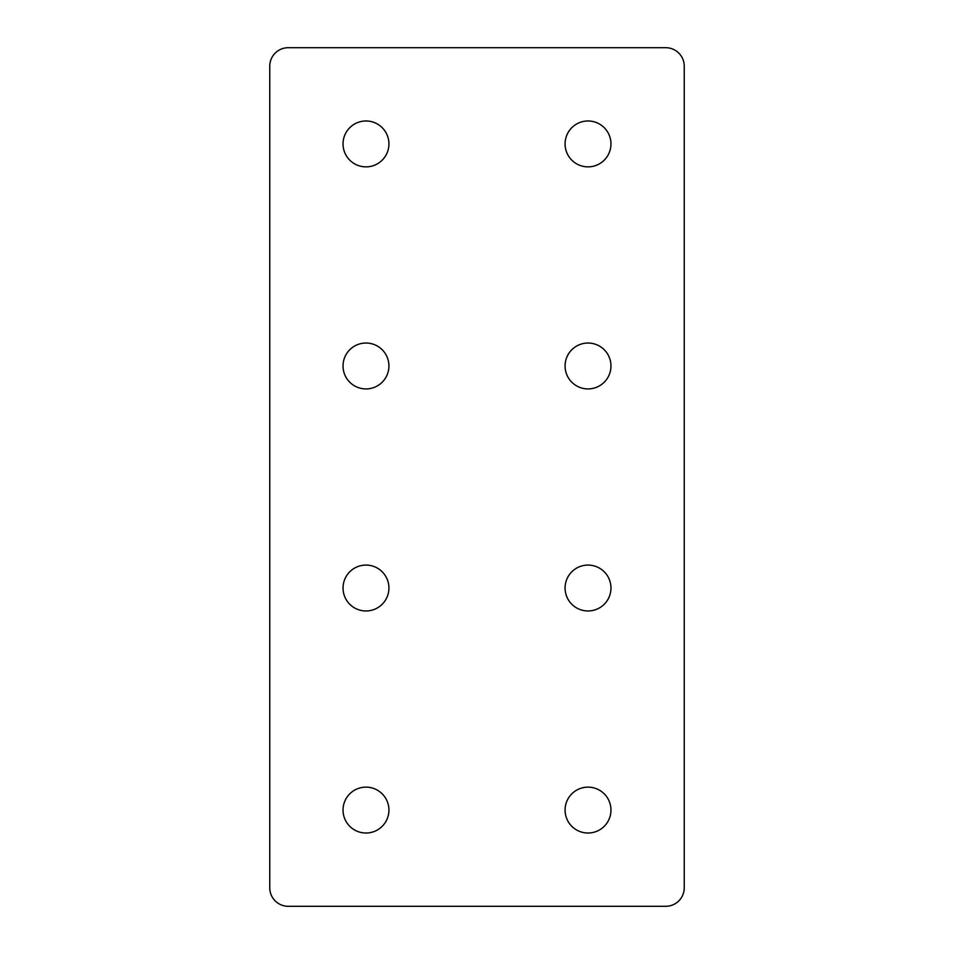 <?xml version="1.0" encoding="UTF-8"?>
<svg xmlns="http://www.w3.org/2000/svg" width="954" height="954" viewBox="0 0 954 954"><rect width="100%" height="100%" fill="white"/><g stroke="black" fill="none" stroke-linecap="round" stroke-linejoin="round"><path stroke-width="1.43" d="M588.022 787.133A22.944 22.944 0 0 0 565.078 810.077A22.944 22.944 0 0 0 588.022 833.021A22.944 22.944 0 0 0 610.965 810.077A22.944 22.944 0 0 0 588.022 787.133M365.978 787.133A22.944 22.944 0 0 0 343.035 810.077A22.944 22.944 0 0 0 365.978 833.021A22.944 22.944 0 0 0 388.922 810.077A22.944 22.944 0 0 0 365.978 787.133M588.022 565.078A22.944 22.944 0 0 0 565.078 588.022A22.944 22.944 0 0 0 588.022 610.965A22.944 22.944 0 0 0 610.965 588.022A22.944 22.944 0 0 0 588.022 565.078M365.978 565.078A22.944 22.944 0 0 0 343.035 588.022A22.944 22.944 0 0 0 365.978 610.965A22.944 22.944 0 0 0 388.922 588.022A22.944 22.944 0 0 0 365.978 565.078M588.022 343.035A22.944 22.944 0 0 0 565.078 365.978A22.944 22.944 0 0 0 588.022 388.922A22.944 22.944 0 0 0 610.965 365.978A22.944 22.944 0 0 0 588.022 343.035M365.978 343.035A22.944 22.944 0 0 0 343.035 365.978A22.944 22.944 0 0 0 365.978 388.922A22.944 22.944 0 0 0 388.922 365.978A22.944 22.944 0 0 0 365.978 343.035M588.022 120.979A22.944 22.944 0 0 0 565.078 143.923A22.944 22.944 0 0 0 588.022 166.867A22.944 22.944 0 0 0 610.965 143.923A22.944 22.944 0 0 0 588.022 120.979M365.978 120.979A22.944 22.944 0 0 0 343.035 143.923A22.944 22.944 0 0 0 365.978 166.867A22.944 22.944 0 0 0 388.922 143.923A22.944 22.944 0 0 0 365.978 120.979M665.749 47.7L288.251 47.7A18.508 18.508 0 0 0 269.755 66.208L269.755 887.792A18.508 18.508 0 0 0 288.251 906.3L665.749 906.3A18.508 18.508 0 0 0 684.245 887.792L684.245 66.208A18.508 18.508 0 0 0 665.749 47.7"/></g></svg>
